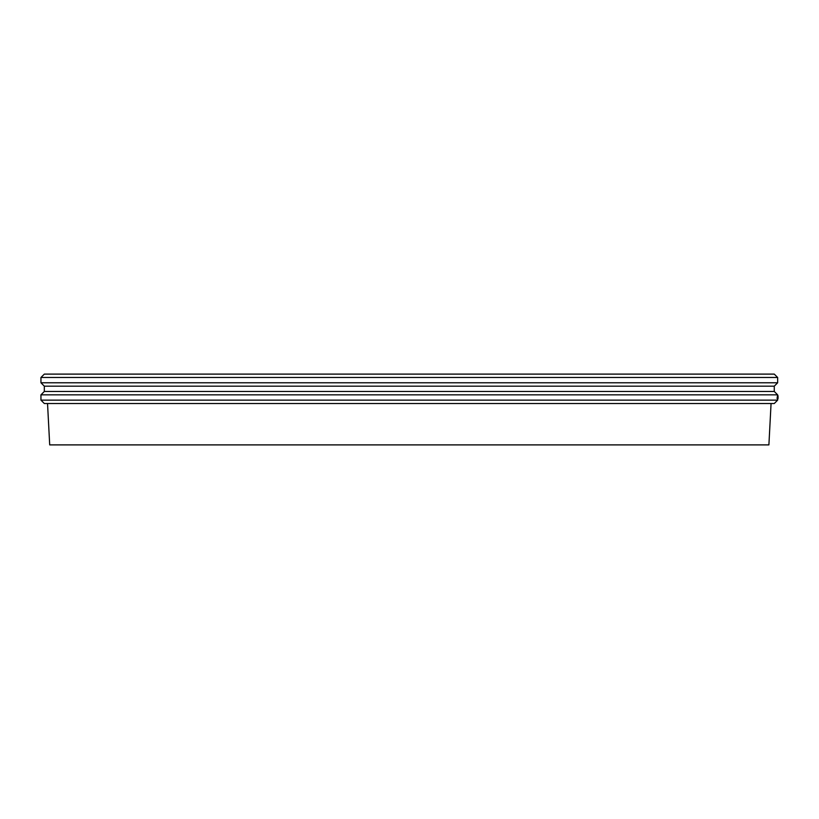 <?xml version="1.0" encoding="UTF-8"?>
<svg xmlns="http://www.w3.org/2000/svg" width="819" height="819" viewBox="0 0 819 819"><rect width="100%" height="100%" fill="white"/><g stroke="black" fill="none" stroke-linecap="round" stroke-linejoin="round"><path stroke-width="1.23" d="M777.999 396.416L778.019 395.782M778.05 397.993L778.05 396.734L778.05 397.993M777.518 396.406L777.937 395.638M777.866 397.41L777.835 396.447L777.866 397.41M777.896 397.338L777.855 398.955L777.907 397.338M777.671 395.782L777.61 398.566L777.763 395.782M777.589 395.782L777.077 398.566L777.466 395.782L777.774 398.566M777.548 397.727L777.507 398.249L777.487 397.727M778.03 397L778.03 398.566L778.03 397M777.651 399.355L777.651 400.143L40.95 400.143L40.95 394.85L44.328 391.462L44.328 386.169L40.95 382.78L40.95 377.487L44.328 374.109L774.272 374.109L777.651 377.487L40.95 377.487M44.328 386.169L774.272 386.169L774.272 391.462L777.651 394.85L40.95 394.85M771.068 403.521L768.898 444.891L49.703 444.891L47.533 403.521M777.651 377.487L777.651 382.78L40.95 382.78M774.272 391.462L44.328 391.462M777.651 400.143L774.272 403.521L44.328 403.521L40.95 400.143M777.651 394.85L777.651 395.638M774.272 386.169L777.651 382.78"/></g></svg>
